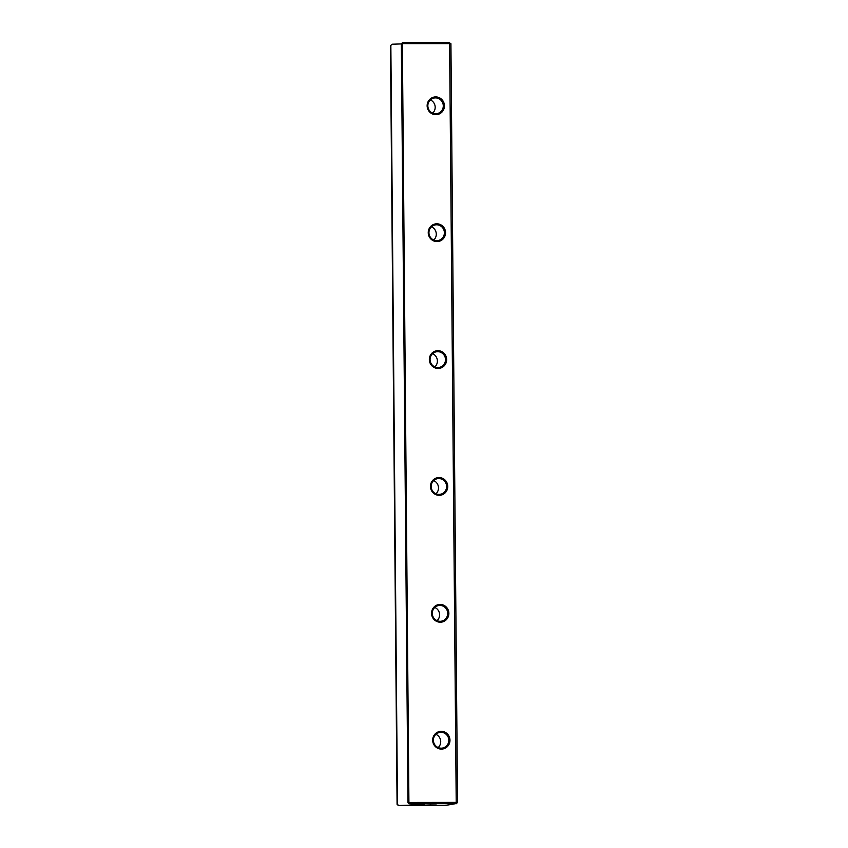 <?xml version="1.0" encoding="UTF-8"?>
<svg xmlns="http://www.w3.org/2000/svg" width="848" height="848" viewBox="0 0 848 848"><rect width="100%" height="100%" fill="white"/><g stroke="black" fill="none" stroke-linecap="round" stroke-linejoin="round"><path stroke-width="1.27" d="M409.128 803.279L408.365 802.388L401.348 43.704L407.973 802.462L456.213 802.388L449.588 43.63L402.355 43.619L408.927 803.777L424.488 804.561M401.348 43.704L402.789 42.4L448.783 42.411L449.588 43.63L450.924 43.704L457.538 802.452L456.213 802.388L455.429 803.703L409.436 803.692M448.783 42.411L450.924 43.704M392.359 44.213L390.462 45.601L392.359 44.213L401.348 43.916M390.462 45.601L397.076 804.349L399.005 805.505L424.488 804.731M390.854 45.527L397.468 804.286M441.246 731.326A8.893 8.65 -99.8 0 1 448.857 744.65A8.893 8.65 -99.8 0 1 433.869 744.65A8.893 8.65 -99.8 0 1 441.246 731.326M440.144 604.444A8.893 8.65 -99.8 0 1 447.755 617.768A8.893 8.65 -99.8 0 1 432.756 617.768A8.893 8.65 -99.8 0 1 440.144 604.444M439.031 477.562A8.893 8.65 -99.8 0 1 446.642 490.886A8.893 8.65 -99.8 0 1 431.653 490.886A8.893 8.65 -99.8 0 1 439.031 477.562M437.928 350.68A8.893 8.65 -99.8 0 1 445.539 364.004A8.893 8.65 -99.8 0 1 430.54 364.004A8.893 8.65 -99.8 0 1 437.928 350.68M436.815 223.798A8.893 8.65 -99.8 0 1 444.437 237.122A8.893 8.65 -99.8 0 1 429.438 237.122A8.893 8.65 -99.8 0 1 436.815 223.798M435.713 96.916A8.893 8.65 -99.8 0 1 443.324 110.24A8.893 8.65 -99.8 0 1 428.335 110.24A8.893 8.65 -99.8 0 1 435.713 96.916M430.54 804.975L425.092 805.176L430.54 804.975M436.296 803.968L430.848 804.18L436.296 803.968M399.005 805.505L444.49 805.6L455.429 803.703M408.927 803.777L407.973 802.462M397.076 804.349L398.496 805.589M456.192 803.745L457.538 802.452M435.501 97.902A7.939 7.727 80.2 0 0 427.964 107.155A7.939 7.727 80.2 0 0 436.932 113.653A7.939 7.727 80.2 0 0 435.501 97.902M430.36 99.926A7.939 7.727 -99.8 0 1 432.66 113.155M436.614 224.784A7.939 7.727 80.2 0 0 429.067 234.037A7.939 7.727 80.2 0 0 438.034 240.535A7.939 7.727 80.2 0 0 436.614 224.784M431.462 226.808A7.939 7.727 -99.8 0 1 433.763 240.037M437.716 351.666A7.939 7.727 80.2 0 0 430.18 360.919A7.939 7.727 80.2 0 0 439.147 367.417A7.939 7.727 80.2 0 0 437.716 351.666M432.575 353.69A7.939 7.727 -99.8 0 1 434.865 366.919M438.829 478.548A7.939 7.727 80.2 0 0 431.282 487.801A7.939 7.727 80.2 0 0 440.25 494.299A7.939 7.727 80.2 0 0 438.829 478.548M433.678 480.572A7.939 7.727 -99.8 0 1 435.978 493.801M439.932 605.43A7.939 7.727 80.2 0 0 432.395 614.683A7.939 7.727 80.2 0 0 441.363 621.181A7.939 7.727 80.2 0 0 439.932 605.43M434.791 607.454A7.939 7.727 -99.8 0 1 437.08 620.683M441.045 732.312A7.939 7.727 80.2 0 0 433.498 741.565A7.939 7.727 80.2 0 0 442.465 748.063A7.939 7.727 80.2 0 0 441.045 732.312M435.893 734.336A7.939 7.727 -99.8 0 1 438.193 747.565"/></g></svg>
